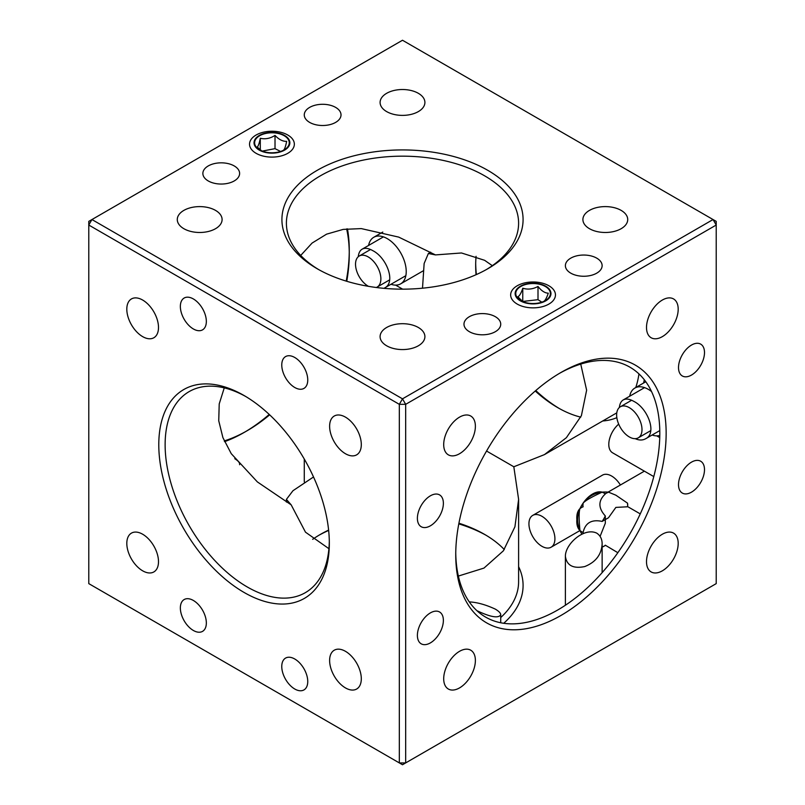 <?xml version="1.0" encoding="UTF-8"?>
<svg xmlns="http://www.w3.org/2000/svg" width="805" height="805" viewBox="0 0 805 805"><rect width="100%" height="100%" fill="white"/><g stroke="black" fill="none" stroke-linecap="round" stroke-linejoin="round"><path stroke-width="1.21" d="M345.456 453.728A22.409 12.94 -120 0 0 356.665 454.835A22.409 12.94 -120 0 0 356.665 428.964A22.409 12.94 -120 0 0 334.256 416.024A22.409 12.94 -120 0 0 330.825 433.976A22.409 12.94 -120 0 0 345.456 453.728M142.656 336.631A22.409 12.94 -120 0 0 153.856 337.748A22.409 12.94 -120 0 0 153.856 311.867A22.409 12.94 -120 0 0 131.446 298.937A22.409 12.94 -120 0 0 128.015 316.888A22.409 12.94 -120 0 0 142.656 336.631M142.656 570.815A22.409 12.94 -120 0 0 153.856 571.932A22.409 12.94 -120 0 0 153.856 546.052A22.409 12.94 -120 0 0 131.446 533.121A22.409 12.94 -120 0 0 128.015 551.073A22.409 12.94 -120 0 0 142.656 570.815M345.456 687.913A22.409 12.94 -120 0 0 356.665 689.02A22.409 12.94 -120 0 0 356.665 663.149A22.409 12.94 -120 0 0 334.256 650.209A22.409 12.94 -120 0 0 330.825 668.16A22.409 12.94 -120 0 0 345.456 687.913M294.761 387.497A18.374 10.606 -120 0 0 303.948 388.402A18.374 10.606 -120 0 0 303.948 367.191A18.374 10.606 -120 0 0 285.574 356.585A18.374 10.606 -120 0 0 282.756 371.306A18.374 10.606 -120 0 0 294.761 387.497M193.351 328.953A18.374 10.606 -120 0 0 202.538 329.859A18.374 10.606 -120 0 0 202.538 308.647A18.374 10.606 -120 0 0 184.164 298.031A18.374 10.606 -120 0 0 181.346 312.763A18.374 10.606 -120 0 0 193.351 328.953M193.351 630.466A18.374 10.606 -120 0 0 202.538 631.372A18.374 10.606 -120 0 0 202.538 610.16A18.374 10.606 -120 0 0 184.164 599.544A18.374 10.606 -120 0 0 181.346 614.275A18.374 10.606 -120 0 0 193.351 630.466M294.761 689.01A18.374 10.606 -120 0 0 303.948 689.915A18.374 10.606 -120 0 0 303.948 668.703A18.374 10.606 -120 0 0 285.574 658.088A18.374 10.606 -120 0 0 282.756 672.819A18.374 10.606 -120 0 0 294.761 689.01M399.33 762.919L88.781 583.625L88.781 225.038L399.33 404.331L399.33 762.919L402.5 764.75L405.67 762.919L405.67 404.331L399.33 404.331L402.5 398.837L405.67 404.331L716.219 225.038L713.049 219.544L402.5 398.837L91.951 219.544L88.781 221.375L88.781 225.038L91.951 219.544L402.5 40.25L716.219 221.375L716.219 583.625L405.67 762.919L399.33 762.919M244.056 592.44A120.589 69.622 -120 0 0 329.325 543.204A120.589 69.622 -120 0 0 244.056 395.517A120.589 69.622 -120 0 0 158.786 444.742A120.589 69.622 -120 0 0 244.056 592.44M245.656 396.463A116.101 67.036 -120 0 0 189.175 391.592A116.101 67.036 -120 0 0 171.374 484.63A116.101 67.036 -120 0 0 247.226 586.946A116.101 67.036 -120 0 0 305.276 592.701A116.101 67.036 -120 0 0 329.305 541.352M459.544 417.131A22.409 12.94 -60 0 1 470.744 416.024A22.409 12.94 -60 0 1 470.744 441.895A22.409 12.94 -60 0 1 448.335 454.835A22.409 12.94 -60 0 1 444.903 436.884A22.409 12.94 -60 0 1 459.544 417.131M459.544 651.315A22.409 12.94 -60 0 1 470.744 650.209A22.409 12.94 -60 0 1 470.744 676.079A22.409 12.94 -60 0 1 448.335 689.02A22.409 12.94 -60 0 1 444.903 671.068A22.409 12.94 -60 0 1 459.544 651.315M269.655 414.847A144.306 83.318 -60 0 1 247.226 430.675L244.056 432.506A148.784 85.904 -60 0 1 224.585 441.653M347.448 228.851A148.784 85.904 -60 0 1 349.259 250.285L349.259 253.937A144.306 83.318 -60 0 1 346.764 281.287M349.249 252.136A148.784 85.904 -60 0 1 346.21 281.116M269.232 414.444A148.784 85.904 -60 0 1 245.656 431.571M304.521 482.547A18.374 10.606 180 0 1 304.27 480.806L304.27 459.031M518.601 566.65A120.589 69.622 180 0 1 503.729 623.291M318.84 535.315A120.589 69.622 180 0 1 328.641 530.425M458.79 523.884A120.589 69.622 180 0 1 486.16 535.315M662.344 300.044A22.409 12.94 -60 0 1 673.554 298.937A22.409 12.94 -60 0 1 673.554 324.807A22.409 12.94 -60 0 1 651.144 337.748A22.409 12.94 -60 0 1 647.713 319.786A22.409 12.94 -60 0 1 662.344 300.044M662.344 534.228A22.409 12.94 -60 0 1 673.554 533.121A22.409 12.94 -60 0 1 673.554 558.992A22.409 12.94 -60 0 1 651.144 571.932A22.409 12.94 -60 0 1 647.713 553.971A22.409 12.94 -60 0 1 662.344 534.228M430.383 612.897A18.374 10.606 -60 0 1 439.57 611.991A18.374 10.606 -60 0 1 439.57 633.203A18.374 10.606 -60 0 1 421.196 643.809A18.374 10.606 -60 0 1 418.379 629.087A18.374 10.606 -60 0 1 430.383 612.897M430.383 495.81A18.374 10.606 -60 0 1 439.57 494.894A18.374 10.606 -60 0 1 439.57 516.116A18.374 10.606 -60 0 1 421.196 526.722A18.374 10.606 -60 0 1 418.379 512A18.374 10.606 -60 0 1 430.383 495.81M691.505 345.053A18.374 10.606 -60 0 1 700.692 344.138A18.374 10.606 -60 0 1 700.692 365.359A18.374 10.606 -60 0 1 682.318 375.965A18.374 10.606 -60 0 1 679.5 361.244A18.374 10.606 -60 0 1 691.505 345.053M691.505 462.14A18.374 10.606 -60 0 1 700.692 461.235A18.374 10.606 -60 0 1 700.692 482.447A18.374 10.606 -60 0 1 682.318 493.063A18.374 10.606 -60 0 1 679.5 478.331A18.374 10.606 -60 0 1 691.505 462.14M560.944 372.494A148.784 85.904 -60 0 1 666.148 433.241A148.784 85.904 -60 0 1 560.944 615.463A148.784 85.904 -60 0 1 455.741 554.715A148.784 85.904 -60 0 1 560.944 372.494L560.944 372.494M386.652 93.31A22.409 12.94 0 0 0 380.091 102.456A22.409 12.94 0 0 0 402.5 115.387A22.409 12.94 0 0 0 424.909 102.456A22.409 12.94 0 0 0 411.073 90.502A22.409 12.94 0 0 0 386.652 93.31M183.852 210.397A22.409 12.94 0 0 0 177.281 219.544A22.409 12.94 0 0 0 199.69 232.484A22.409 12.94 0 0 0 222.1 219.544A22.409 12.94 0 0 0 208.264 207.589A22.409 12.94 0 0 0 183.852 210.397M386.652 327.484A22.409 12.94 0 0 0 380.091 336.631A22.409 12.94 0 0 0 402.5 349.571A22.409 12.94 0 0 0 424.909 336.631A22.409 12.94 0 0 0 411.073 324.687A22.409 12.94 0 0 0 386.652 327.484M589.461 210.397A22.409 12.94 0 0 0 582.901 219.544A22.409 12.94 0 0 0 605.31 232.484A22.409 12.94 0 0 0 627.719 219.544A22.409 12.94 0 0 0 613.883 207.589A22.409 12.94 0 0 0 589.461 210.397M309.653 122.4A18.374 10.606 0 0 0 329.678 124.695A18.374 10.606 0 0 0 341.018 114.894A18.374 10.606 0 0 0 322.644 104.288A18.374 10.606 0 0 0 304.27 114.894A18.374 10.606 0 0 0 309.653 122.4M208.243 180.944A18.374 10.606 0 0 0 228.268 183.238A18.374 10.606 0 0 0 239.618 173.437A18.374 10.606 0 0 0 221.244 162.831A18.374 10.606 0 0 0 202.87 173.437A18.374 10.606 0 0 0 208.243 180.944M469.365 331.69A18.374 10.606 0 0 0 489.39 333.995A18.374 10.606 0 0 0 500.73 324.194A18.374 10.606 0 0 0 482.356 313.588A18.374 10.606 0 0 0 463.982 324.194A18.374 10.606 0 0 0 469.365 331.69M570.765 273.147A18.374 10.606 0 0 0 590.79 275.451A18.374 10.606 0 0 0 602.13 265.65A18.374 10.606 0 0 0 583.756 255.044A18.374 10.606 0 0 0 565.382 265.65A18.374 10.606 0 0 0 570.765 273.147M256.101 153.312A22.409 12.94 0 0 0 280.512 156.12A22.409 12.94 0 0 0 294.348 144.165A22.409 12.94 0 0 0 271.939 131.235A22.409 12.94 0 0 0 249.54 144.165A22.409 12.94 0 0 0 256.101 153.312M517.213 304.069A22.409 12.94 0 0 0 541.634 306.876A22.409 12.94 0 0 0 555.46 294.922A22.409 12.94 0 0 0 533.061 281.981A22.409 12.94 0 0 0 510.652 294.922A22.409 12.94 0 0 0 517.213 304.069M317.23 268.769A120.589 69.622 0 0 0 487.77 268.769A120.589 69.622 0 0 0 487.77 170.318A120.589 69.622 0 0 0 317.23 170.318A120.589 69.622 0 0 0 317.23 268.769L317.23 268.769M224.263 387.869L219.212 403.929L218.739 420.763L222.905 437.628L231.256 453.678L257.369 481.913L291.179 504.856L305.487 532.175L328.923 548.688M244.056 432.506L247.226 430.675A144.306 83.318 -60 0 1 224.263 440.909M346.643 228.932A144.306 83.318 -60 0 1 349.259 253.937M604.324 546.011L602.14 547.038A22.409 12.94 -120 0 0 603.841 546.313A22.409 12.94 -120 0 0 605.31 545.206L617.848 552.703M582.931 533.755L583.122 532.397C585.305 522.827 591.645 519.165 602.14 521.419L605.31 519.587L605.31 523.25L600.097 536.371M234.778 458.699C237.978 460.722 239.588 462.503 239.618 464.022L239.618 464.716M469.275 601.888C477.154 602.311 485.848 604.726 495.347 609.133C498.899 611.267 500.7 613.148 500.73 614.779C498.516 618.512 490.567 617.143 476.892 610.673M596.757 533.152C600.379 535.577 602.17 539.189 602.13 543.999C601.446 554.715 595.64 562.232 584.722 566.569C573.12 568.924 566.67 565.472 565.382 556.235C565.352 543.757 584.38 527.074 596.757 533.152M458.92 523.21A116.101 67.036 180 0 1 484.6 534.399L484.6 534.399A116.101 67.036 180 0 1 504.292 549.553M458.357 576.068L483.966 568.088L503.367 550.831L514.918 526.802L518.611 499.392L518.601 581.794A116.101 67.036 180 0 1 500.73 617.536M312.682 539.32A116.101 67.036 180 0 1 320.4 534.399A116.101 67.036 180 0 1 328.611 530.092M627.487 506.788A22.409 12.94 0 0 0 627.719 504.956L627.487 506.788L615.875 507.402L608.479 517.766L605.31 519.587L605.31 515.935A22.409 12.94 -60 0 1 602.14 521.419M618.683 424.124A18.374 10.606 120 0 0 609.274 440.094A18.374 10.606 120 0 0 612.595 452.813L653.791 476.59M455.751 552.864A144.306 83.318 120 0 0 558.298 609.667A144.306 83.318 120 0 0 659.808 433.845A144.306 83.318 120 0 0 559.344 373.429M486.16 269.685A116.101 67.036 0 0 0 518.601 223.206A116.101 67.036 0 0 0 402.5 156.17A116.101 67.036 0 0 0 286.399 223.206A116.101 67.036 0 0 0 318.84 269.685M291.179 504.856L286.399 499.392L292.96 490.728L313.517 476.973M486.552 451.031L513.821 466.769L544.462 454.604L566.388 437.679L581.401 415.662L586.634 390.184L580.737 364.091M518.611 499.392L513.821 466.769M300.708 255.447L312.109 243.05L326.589 234.154L343.192 229.395L361.294 228.6L398.706 237.103L435.475 254.913L428.361 253.505L424.134 263.527L422.504 288.2M405.851 275.682L384.569 287.979C396.221 282.444 386.601 257.489 372.745 250.627C368.418 248.171 364.886 247.678 362.159 249.168C359.966 250.476 358.668 253.001 358.255 256.735M492.318 265.68L484.6 260.297L461.476 252.971L435.475 254.913M635.175 438.665C639.1 440.416 642.601 440.446 645.68 438.725C657.333 433.191 647.713 408.246 633.857 401.383C629.53 398.928 626.008 398.435 623.271 399.914C621.078 401.232 619.78 403.758 619.367 407.491M532.739 515.391A18.374 10.606 60 0 1 541.926 516.297A18.374 10.606 60 0 1 553.931 532.487A18.374 10.606 60 0 1 551.113 547.209A18.374 10.606 60 0 1 532.739 536.603A18.374 10.606 60 0 1 532.739 515.391L602.462 475.141A18.374 10.606 60 0 1 611.649 476.047A18.374 10.606 60 0 1 620.393 485.013M644.322 379.769A120.589 69.622 60 0 1 643.577 383.019M616.841 417.654A120.589 69.622 60 0 1 602.714 420.975M559.344 408.538A120.589 69.622 60 0 1 535.768 390.556M476.359 274.575A120.589 69.622 60 0 1 475.695 263.648M604.324 493.173A22.409 12.94 -60 0 1 605.31 493.978C598.105 500.65 598.105 507.975 605.31 515.935M583.122 532.397A22.409 12.94 -60 0 1 581.935 531.944M582.901 532.528L579.952 530.565C578.865 519.104 578.865 511.789 579.952 508.619A22.409 12.94 -60 0 1 583.122 503.125C585.305 500.609 591.645 496.947 602.14 492.147L605.31 493.717L608.479 492.147A22.409 12.94 0 0 0 602.14 492.147A22.409 12.94 120 0 0 583.122 503.125A22.409 12.94 0 0 0 582.901 504.956A22.409 12.94 0 0 0 583.122 506.788A22.409 12.94 -120 0 0 581.431 507.502A22.409 12.94 -120 0 0 579.952 508.619L581.935 507.241M581.935 534.228A22.409 12.94 60 0 1 579.952 530.565A22.409 12.94 60 0 1 579.952 508.619A22.409 12.94 120 0 0 579.952 530.565C576.813 523.22 576.813 515.894 579.952 508.619M627.719 504.956A22.409 12.94 0 0 0 627.487 503.125L615.875 495.196L608.479 492.147M627.689 505.53L627.487 503.125M476.077 256.312A116.101 67.036 -120 0 0 475.675 265.449A116.101 67.036 -120 0 0 476.047 274.716M535.245 391.009A116.101 67.036 -120 0 0 557.774 407.652A116.101 67.036 -120 0 0 580.737 417.131M544.462 454.604L615.825 413.408A116.101 67.036 -120 0 0 616.791 412.824M635.749 387.537A116.101 67.036 -120 0 0 638.949 373.892M582.921 505.53L583.122 503.125C587.912 496.735 594.251 493.083 602.14 492.147M583.122 506.788L581.431 507.502M545.73 286.228L545.73 286.228A17.921 10.354 180 0 1 545.73 300.859A17.921 10.354 180 0 1 520.382 300.859A17.921 10.354 180 0 1 520.382 286.228A17.921 10.354 180 0 1 545.73 286.228M520.815 300.607A17.318 10.002 180 0 1 520.966 286.389A17.318 10.002 180 0 1 545.599 286.64A17.318 10.002 180 0 1 544.854 300.859A17.318 10.002 180 0 1 521.268 300.859A17.318 10.002 180 0 1 520.815 300.607M543.325 301.674C544.965 301.01 546.615 298.172 548.275 293.181C544.884 293.101 541.453 290.857 538.002 286.459C532.94 289.186 527.869 289.78 522.787 288.23C521.157 293.181 519.507 296.009 517.836 296.733L522.737 301.573L522.787 288.23M538.002 286.459L538.002 299.681L522.787 301.452M541.805 302.167L538.002 299.681M629.691 396.211A26.887 15.526 60 0 1 634.883 388.04A26.887 15.526 60 0 1 651.537 391.532M659.798 435.455A26.887 15.526 60 0 1 652.1 435.022M629.319 407.662A17.921 10.354 60 0 1 641.032 423.46A17.921 10.354 60 0 1 638.285 437.829A17.921 10.354 60 0 1 620.353 427.475A17.921 10.354 60 0 1 620.353 406.777A17.921 10.354 60 0 1 629.319 407.662M284.618 135.471L284.618 135.471A17.921 10.354 180 0 1 284.618 150.102A17.921 10.354 180 0 1 259.27 150.102A17.921 10.354 180 0 1 259.27 135.471A17.921 10.354 180 0 1 284.618 135.471M259.693 149.861A17.318 10.002 180 0 1 259.844 135.632A17.318 10.002 180 0 1 284.477 135.894A17.318 10.002 180 0 1 283.732 150.112A17.318 10.002 180 0 1 260.146 150.112A17.318 10.002 180 0 1 259.693 149.861M283.581 150.132C284.608 149.348 285.634 146.419 286.661 141.348C282.807 141.519 278.922 139.547 275.018 135.421C270.148 138.5 265.248 139.446 260.297 138.269C259.28 143.33 258.254 146.258 257.228 147.063L261.565 150.797M260.297 138.269L260.297 149.881M275.018 135.421L275.018 148.643L262.329 151.099M280.553 151.461L275.018 148.643M368.579 245.455A26.887 15.526 60 0 1 371.377 239.276A26.887 15.526 60 0 1 373.772 237.284A26.887 15.526 60 0 1 400.659 252.81A26.887 15.526 60 0 1 400.659 283.853A26.887 15.526 60 0 1 390.989 284.266M368.469 286.339A17.921 10.354 60 0 1 356.545 270.561A17.921 10.354 60 0 1 359.241 256.02A17.921 10.354 60 0 1 368.207 256.916A17.921 10.354 60 0 1 379.91 272.704A17.921 10.354 60 0 1 377.163 287.073A17.921 10.354 60 0 1 376.267 287.496M402.651 289.166L395.637 285.121M500.73 614.779L500.73 622.768M565.382 556.235L565.382 605.249M602.13 543.999L602.13 572.647M627.719 506.657L640.257 513.892M656.759 435.867L659.748 437.598M286.399 502.048L286.399 499.392M603.841 546.313L605.31 545.468M608.077 492.117L644.382 471.156M428.361 253.505L430.655 252.176M362.159 249.168L383.442 236.871M551.113 547.209L579.952 530.565M645.68 438.725L659.788 430.584M623.271 399.914L644.563 387.628M582.901 504.956L582.901 506.657M645.801 381.741L634.883 388.04M638.285 437.829L650.752 430.625M620.353 406.777L631.643 400.256M382.798 232.071L373.772 237.284M423.279 270.802L400.659 283.853M377.163 287.073L389.64 279.868M359.241 256.02L370.531 249.51"/></g></svg>
